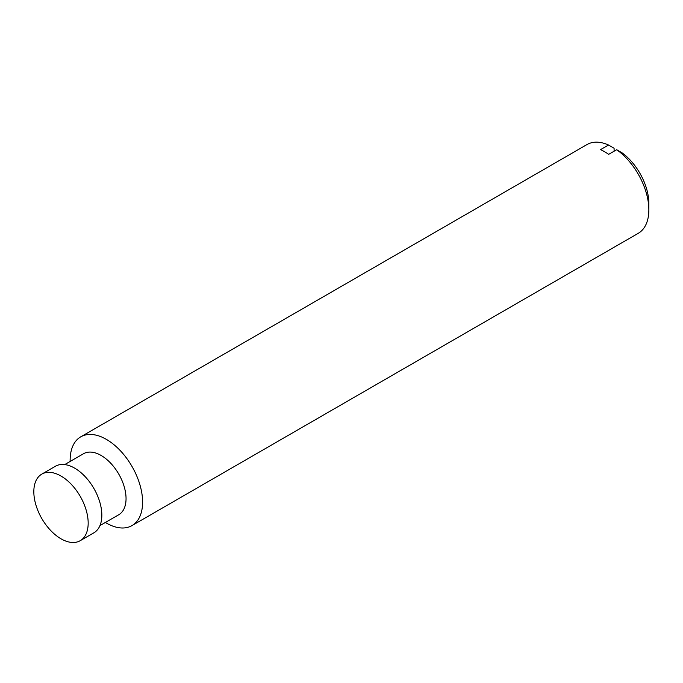<?xml version="1.0" encoding="UTF-8"?>
<svg xmlns="http://www.w3.org/2000/svg" width="683" height="683" viewBox="0 0 683 683"><rect width="100%" height="100%" fill="white"/><g stroke="black" fill="none" stroke-linecap="round" stroke-linejoin="round"><path stroke-width="1.02" d="M105.37 522.469A51.242 29.582 -120 0 0 131.99 525.594L638.238 233.313A51.242 29.582 -120 0 0 648.85 209.86L648.85 203.44A43.388 25.049 -120 0 0 622.247 152.975L616.689 149.714L608.664 154.349A51.242 29.582 60 0 0 600.511 149.645L608.536 145.009L614.094 148.262L614.094 151.216M88.175 523.101A38.436 22.189 -120 0 0 71.399 484.426A38.436 22.189 -120 0 0 41.783 474.13A38.436 22.189 -120 0 0 36.839 507.819A64.467 64.467 0 0 0 48.561 528.13A38.436 22.189 -120 0 0 80.218 540.697A38.436 22.189 -120 0 0 88.175 523.101M80.218 540.697L93.878 532.808A38.436 22.189 -120 0 0 101.835 515.213A38.436 22.189 -120 0 0 85.059 476.538A38.436 22.189 -120 0 0 55.443 466.241L41.783 474.13M99.957 525.603L118.748 514.751A35.226 20.336 -120 0 0 126.048 498.624A35.226 20.336 -120 0 0 110.672 463.168A35.226 20.336 -120 0 0 83.522 453.725L64.723 464.577M131.99 525.594A51.242 29.582 -120 0 0 142.602 502.142A51.242 29.582 -120 0 0 120.234 450.567A51.242 29.582 -120 0 0 80.739 436.838A51.242 29.582 -120 0 0 70.144 461.452M648.85 209.86A51.242 29.582 -120 0 0 616.689 149.714M608.536 145.009A51.242 29.582 -120 0 0 586.996 144.557L80.739 436.838"/></g></svg>
